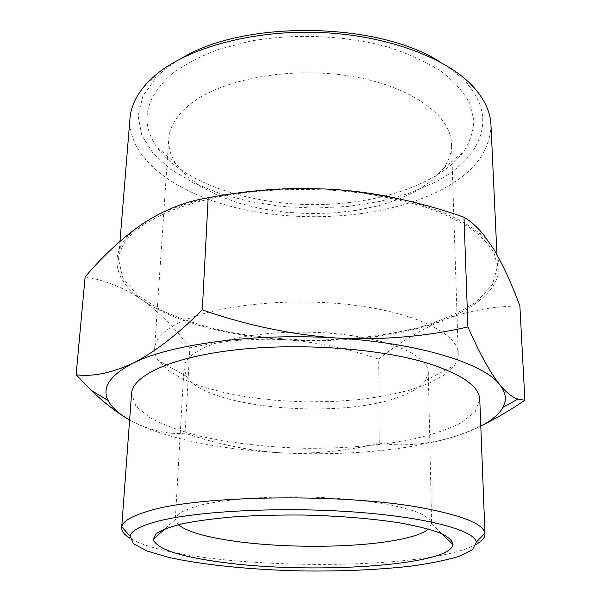 <?xml version="1.0" encoding="UTF-8"?>
<svg xmlns="http://www.w3.org/2000/svg" width="601" height="601" viewBox="0 0 601 601"><rect width="100%" height="100%" fill="white"/><g stroke="black" fill="none" stroke-linecap="round" stroke-linejoin="round"><path stroke-width="0.45" stroke-dasharray="3 2.25" d="M178.272 524.696L175.334 519.444L178.512 513.99C183.44 510.64 191.366 507.544 202.289 504.712C226.419 499.363 264.064 496.358 303.911 496.884C334.404 497.666 361.524 500.017 385.279 503.931C399.56 506.703 411.069 509.776 419.806 513.156C426.793 516.62 430.729 520.098 431.631 523.599L428.505 529.068M396.765 397.787C335.118 419.588 205.324 407.846 186.348 376.249L183.989 367.962C184.394 360.795 190.975 354.139 203.739 347.979C231.595 334.644 291.072 328.439 342.668 334.434C394.361 340.369 428.37 356.799 428.265 372.229L425.613 380.425C420.73 387.232 411.114 393.016 396.765 397.787M476.36 544.243C423.487 574.023 181.72 569.801 129.921 538.195M177.558 323.488C211.004 305.849 285.528 297.104 350.683 304.782C415.967 312.377 458.285 333.893 458.255 353.749C458.353 357.88 457 361.87 454.183 365.731L444.124 375.122L428.851 383.385L409.258 390.297L386.248 395.676L360.72 399.44L333.547 401.521L305.571 401.881L277.624 400.544L250.542 397.516L225.157 392.866L202.357 386.683L183.012 379.096L168.04 370.306L158.311 360.562C155.636 356.611 154.419 352.569 154.66 348.445C155.208 339.603 162.841 331.286 177.558 323.488M479.778 399.703L475.03 411.993L460.772 423.051C447.167 429.67 430.361 435.237 410.34 439.759C378.074 445.747 342.886 448.586 304.76 448.278C266.656 447.257 231.58 443.185 199.547 436.078C179.699 430.864 163.089 424.712 149.724 417.627L135.864 406.073L131.551 393.625M190.772 103.755C222.347 78.844 291.222 66.178 351.382 76.289C411.647 86.289 451.186 115.888 451.509 143.902C451.689 152.489 449.015 160.647 443.485 168.355L432.547 180.052L417.748 190.307L399.74 198.871L379.193 205.587L356.761 210.327L333.104 213.032L308.854 213.648L284.641 212.183L261.097 208.66L238.845 203.138L218.546 195.708L200.847 186.52L186.415 175.762L175.89 163.69C170.639 155.787 168.25 147.546 168.723 138.966C169.535 126.495 176.882 114.761 190.772 103.755M129.613 419.971L133.828 422.233C167.063 439.151 223.978 450.021 282.808 452.921C341.699 455.858 403.339 450.953 447.632 438.595C460.531 434.996 471.582 430.834 480.792 426.101M171.33 74.321C184.259 64.683 200.178 56.329 219.102 49.252L250.534 41.123C295.647 33.055 347.175 35.482 389.508 47.532C409.754 54.27 427.206 62.369 441.863 71.85C454.611 81.871 463.927 92.434 469.802 103.545L473.866 120.177C473.46 131.176 470.065 141.663 463.679 151.647C438.001 185.844 373.491 205.662 309.019 204.58C244.547 203.408 180.766 181.359 156.298 146.283C140.078 122.243 145.089 98.256 171.33 74.321M483.625 424.576C471.432 430.594 459.434 435.267 447.632 438.595C422.834 444.943 400.033 446.453 379.231 443.117C348.227 450.855 316.081 454.123 282.808 452.921C249.528 450.855 216.961 444.267 185.116 433.163C169.49 434.711 152.391 431.067 133.828 422.233L129.095 419.678M440.127 62.001C450.517 68.281 459.051 75.042 465.737 82.269C499.484 118.66 479.944 159.498 434.546 182.479L408.537 193.545L379.239 201.575L347.754 206.451L315.119 208.104L282.357 206.519L250.467 201.733L220.477 193.822L193.469 182.929L170.556 169.264L152.917 153.172L141.731 135.127L138.087 115.79L142.888 96.017L156.658 76.875C163.592 69.881 172.359 63.428 182.959 57.508M379.231 443.117L378.713 359.188C398.763 342.713 420.632 329.596 444.319 319.83C468.066 310.792 493.256 306.179 519.88 305.984M185.116 433.163L189.863 347.814C221.701 340.805 253.599 338.115 285.565 339.738C317.501 342.097 348.55 348.58 378.713 359.188M85.124 276.903C105.904 280.389 125.076 288.18 142.64 300.267C160.106 313.076 175.853 328.927 189.863 347.814M129.981 118.412C127.547 160.677 180.022 196.211 245.276 209.854C310.935 223.459 388.006 216.668 439.722 190.69C473.25 173.666 490.326 151.677 490.949 124.707M397.87 198.608C434.591 207.262 461.748 218.809 479.35 233.241C485.608 238.402 490.371 243.668 493.646 249.047C510.482 276.693 486.682 303.535 444.319 319.83C401.836 336.365 342.345 343.246 285.565 339.738C228.846 336.275 174.155 322.249 142.64 300.267C112.695 279.66 106.197 251.368 137.787 227.283L143.083 223.512C178.858 198.661 260.09 183.245 337.957 189.728M144.601 224C128.103 235.254 119.411 247.071 118.51 259.444L122.844 278.165L137.817 295.429L161.556 310.439C180.999 319.184 203.01 326.313 227.606 331.827C253.119 336.357 279.465 339.114 306.653 340.098C347.431 340.324 387.187 335.809 421.737 326.689C443.628 319.807 462.026 311.356 476.939 301.341L492.504 284.619L497.493 266.055L494.172 253.284C489.282 244.69 481.386 236.336 470.493 228.222C457.894 220.372 442.576 213.257 424.539 206.879C405.134 201.065 383.926 196.429 360.923 192.989C313.925 187.219 262.84 188.579 219.801 196.572C199.059 201.072 180.683 206.609 164.659 213.167L144.601 224M175.334 519.444L164.907 528.857M431.623 523.914L441.72 533.696M183.989 367.962L175.342 519.129M428.265 372.229L431.631 523.599M425.613 380.425L454.183 365.731M186.348 376.249L158.311 360.562M458.255 353.749L451.509 143.902M154.66 348.445L168.723 138.966M443.485 168.355L463.679 151.647M175.89 163.69L156.298 146.283M156.658 76.875L148.808 81.278M465.737 82.269L473.43 86.942M479.35 233.241L483.467 234.555M497.493 266.055L496.967 254.719M118.51 259.444L119.982 241.324"/><path stroke-width="0.9" d="M428.505 529.068C423.217 533.282 413.195 536.836 398.455 539.713C356.077 548.112 282.816 548.428 231.625 540.78C204.393 536.746 186.603 531.382 178.272 524.696M220.297 562.055C308.012 574.541 449.353 566.292 453.049 544.656C452.628 540.885 448.556 537.099 440.811 533.297C430.917 529.571 417.582 526.16 400.807 523.05C373.522 518.723 339.452 515.876 303.595 515.034C279.69 514.847 256.897 515.418 235.216 516.74C214.805 518.475 197.301 520.782 182.704 523.666C170.136 526.792 161.233 530.187 155.997 533.853L153.202 539.42C156.876 548.961 179.241 556.503 220.297 562.055M154.465 522.141C139.342 526.468 131.198 531.119 130.034 536.092L133.52 543.747L146.892 550.952L168.49 557.345C203.168 565.098 252.24 569.876 302.619 570.95C341.12 571.401 376.549 569.876 408.913 566.39C428.934 563.723 445.611 560.395 458.954 556.398L472.566 549.667L476.323 542.14C474.572 530.112 425.117 516.725 350.113 511.706C275.228 506.635 191.118 511.624 154.465 522.141M129.921 538.195C124.264 534.792 121.522 531.284 121.68 527.655L121.793 526.867C122.807 521.428 131.183 516.327 146.922 511.549C196.745 494.856 348.79 492.85 427.213 508.844C464.227 516.251 483.444 524.365 484.879 533.207L484.962 533.996C484.999 537.625 482.13 541.043 476.36 544.243M121.68 527.655L131.551 393.625C132.46 375.903 170 357.7 232.805 350.195C295.474 342.66 374.994 347.874 424.141 362.163C460.697 373.356 479.237 385.872 479.778 399.703L484.962 533.996M480.792 426.101C491.738 420.467 499.123 414.217 502.954 407.365C506.943 400.063 505.892 392.506 499.784 384.7C483.993 363.485 419.13 342.946 336.838 338.055C254.929 332.631 169.662 344.275 132.746 363.32C109.818 375.302 101.607 387.69 108.12 400.476C111.703 407.455 118.87 413.954 129.613 419.971M129.095 419.678C116.789 412.617 104.213 402.865 91.367 390.417L76.109 374.791C92.539 376.917 111.418 373.093 132.746 363.32C154.254 352.464 177.445 334.644 202.319 309.868C246.342 325.276 291.177 334.674 336.838 338.055C382.461 340.271 426.147 336.568 467.909 326.929C479.478 353.275 490.108 372.53 499.784 384.7C506.448 392.686 512.488 397.479 517.912 399.079L524.891 400.243C510.88 409.754 497.125 417.868 483.625 424.576M182.959 57.508C245.636 19.66 378.81 21.989 440.127 62.001M524.891 400.243L519.88 305.984C511.767 283.942 503.022 264.966 493.646 249.047L483.467 234.563C477.232 227.035 470.748 221.258 464.002 217.224L467.909 326.929M464.002 217.224C423.134 202.762 381.124 193.597 337.957 189.728C294.768 186.798 251.511 189.48 208.171 197.774L202.319 309.868M76.109 374.791L85.124 276.903C101.509 257.604 118.968 241.091 137.516 227.358L143.083 223.512C163.72 210.034 185.416 201.448 208.171 197.774M496.967 254.719L490.949 124.707C490.416 111.921 484.579 99.33 473.43 86.942C447.061 57.906 386.706 35.076 319.522 32.462C252.352 29.847 187.444 47.945 155.531 75.087L148.808 81.278C137.231 93.268 130.958 105.648 129.981 118.412L119.982 241.324M337.957 189.728C359.173 191.411 379.148 194.363 397.87 198.608M164.907 528.857L153.202 539.42M441.72 533.696L453.049 544.656M476.323 542.14L484.879 533.207M130.034 536.092L121.793 526.867M502.954 407.365L517.912 399.079M108.12 400.476L91.367 390.417"/></g></svg>
